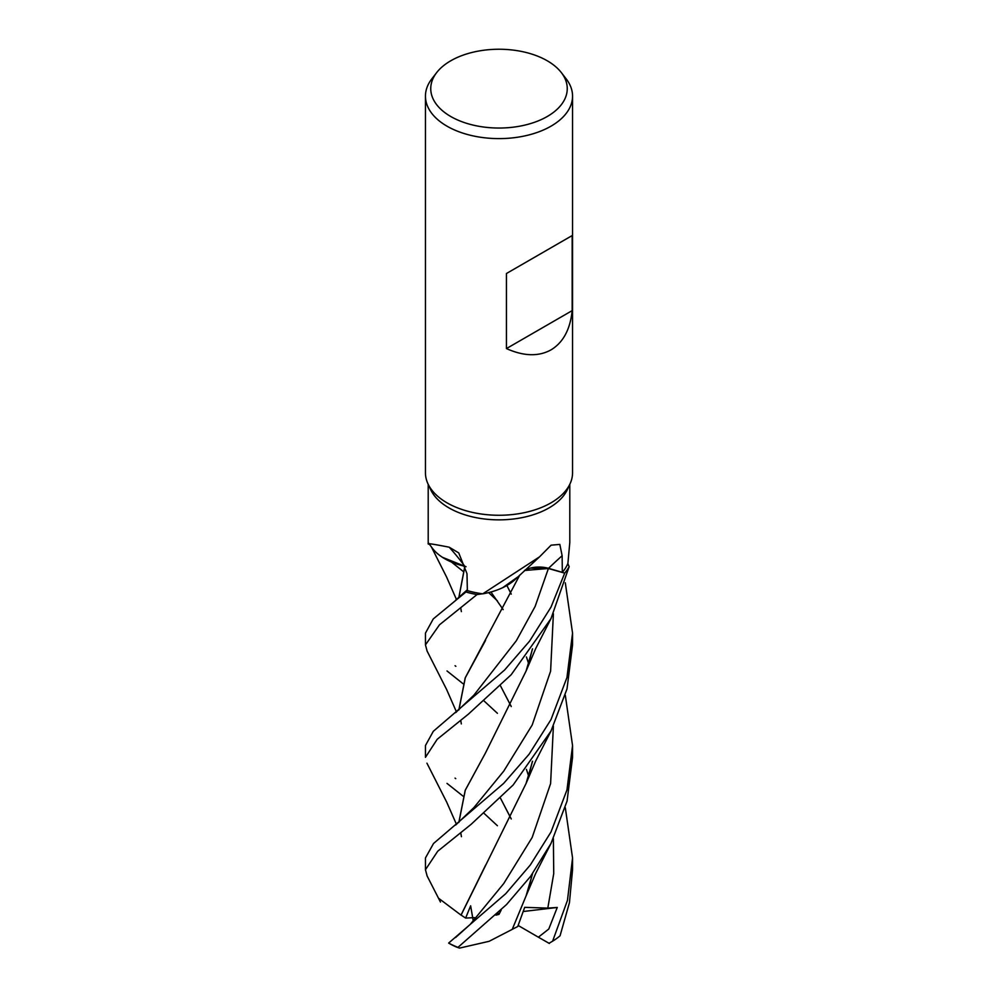 <?xml version="1.0" encoding="UTF-8"?>
<svg xmlns="http://www.w3.org/2000/svg" width="998" height="998" viewBox="0 0 998 998"><rect width="100%" height="100%" fill="white"/><g stroke="black" fill="none" stroke-linecap="round" stroke-linejoin="round"><path stroke-width="1.5" d="M526.956 569.421L524.511 570.557M517.9 576.869L502.743 587.647L517.9 576.869M477.007 594.571L477.106 594.559A73.503 42.44 180 0 1 465.966 591.964L433.257 618.935L425.447 633.131L425.447 644.895L439.482 624.81L477.007 594.571A73.553 42.465 180 0 1 465.941 591.989M466.004 566.739L442.438 557.308A58.52 33.782 180 0 1 431.997 547.727L428.204 542.625L428.204 484.342M561.3 72.555L566.14 78.817A73.553 42.465 180 0 1 572.553 96.157L572.553 472.803A73.553 42.465 180 0 1 570.07 483.731L567.4 489.507A70.796 40.868 180 0 1 549.062 507.882A70.796 40.868 180 0 1 480.624 518.461A70.796 40.868 180 0 1 430.6 489.507L427.93 483.731A73.553 42.465 180 0 1 425.447 472.803L425.447 96.157A73.553 42.465 180 0 1 431.86 78.817L436.7 72.555A68.238 39.396 180 0 1 450.747 60.791A68.238 39.396 180 0 1 561.3 72.555A68.238 39.396 180 0 1 547.253 116.504A68.238 39.396 180 0 1 460.303 121.095A68.238 39.396 180 0 1 436.7 72.555M430.101 544.683C424.375 542.75 430.737 543.586 449.187 547.191L458.743 552.904L466.989 573.675L467.363 590.616A70.796 40.868 180 0 0 482.496 593.798A70.796 40.868 180 0 0 482.758 593.835L539.544 556.834L551.108 545.17L559.828 544.409L562.136 555.711L562.323 572.328L548.513 568.336A1239.366 827.517 77.7 0 1 562.136 555.711M570.07 483.731A73.553 42.465 180 0 1 551.008 502.83A73.553 42.465 180 0 1 479.913 513.808A73.553 42.465 180 0 1 427.93 483.731M572.553 96.157A73.553 42.465 180 0 1 551.008 126.172A73.553 42.465 180 0 1 470.856 135.379A73.553 42.465 180 0 1 425.447 96.157M572.166 235.565L572.166 310.627C570.22 329.452 563.159 342.539 551.008 349.874C538.571 356.735 523.713 356.298 506.435 348.576L506.435 273.514L572.166 235.565L506.435 273.514M539.544 556.834L515.978 578.74A58.52 33.782 180 0 1 504.639 586.712A58.52 33.782 180 0 1 482.758 593.835M524.911 570.182A21.145 12.213 180 0 1 548.513 568.336M531.348 568.074L548.401 568.498L564.706 573.139L551.008 607.121L529.601 641.103L504.564 670.045L433.282 731.334L425.447 745.556L425.447 757.32L437.199 739.293L468.374 714.156L511.201 674.71L551.008 618.573L569.147 566.652A73.503 42.44 180 0 1 564.656 573.126L548.401 568.498L524.599 570.482M569.796 542.413L567.899 563.433A70.796 40.868 180 0 1 567.837 563.583L569.172 566.689L567.837 563.583A70.796 40.868 180 0 1 562.323 572.328M517.8 576.969L504.639 586.712M442.438 557.308A58.52 33.782 180 0 0 464.794 566.265A1245.142 555.2 134.7 0 0 449.187 547.191M464.794 566.265A21.145 12.213 180 0 1 465.979 566.627M467.351 590.354L465.966 591.964A73.503 42.44 180 0 0 477.106 594.559L482.496 593.798M466.004 566.702L464.881 566.34L458.893 597.54M572.166 310.627L506.435 348.576M427.156 651.17L425.447 644.895M455.051 778.116L455.749 778.652M497.416 825.733L484.13 813.432M462.96 796.08L446.992 783.38M551.008 831.97L530.337 864.954L505.786 893.647L448.651 943.073A73.553 42.465 180 0 0 457.982 947.364L506.51 904.575L530.537 876.431L551.008 843.422L567.076 801.045L572.553 757.32L572.553 745.556L566.964 789.929L551.008 831.97M551.008 719.546L529.065 754.251L503.616 783.43L433.531 843.497L425.447 857.968L425.447 869.745L437.71 851.232L471.168 824.286L513.134 785.002L551.008 730.998L567.014 688.894L572.553 644.895L572.553 633.131L566.939 677.555L551.008 719.546M427.144 876.007L425.447 869.745M455.599 712.672L473.875 695.182L516.328 640.741L535.128 606.447L548.413 568.473L564.656 573.126A73.503 42.44 180 0 0 569.172 566.689M565.305 807.644L572.553 857.968L567.463 900.358L552.605 941.189L549.037 943.285M511.25 818.921L500.522 798.275L511.226 818.971M458.831 710.015L465.23 677.817L519.783 575.06M552.605 941.189A73.553 42.465 180 0 0 560.053 935.8L569.434 902.728L572.553 869.745L572.553 857.968M497.416 713.308L484.117 701.008M462.96 683.667L446.992 670.955M460.752 720.331L461.326 723.924M458.893 709.965L465.293 677.767L485.564 640.367M473.227 920.767L470.632 905.81L465.642 918.073L461.026 915.054L485.602 865.154M532.371 761.486L529.888 771.105L532.458 761.362M511.226 594.134L506.897 585.502L511.25 594.084M455.575 937.534L470.158 924.46L503.716 883.579L532.171 837.472L550.597 783.605L553.391 726.245M565.305 695.219L572.553 745.556M461.113 915.041L526.058 783.505L532.558 761.237M460.951 915.054L438.534 898.212M565.305 582.795L572.553 633.131M532.458 648.937L529.888 658.68L532.371 649.062M485.577 752.779L465.28 790.204L458.893 822.377M458.831 822.439L465.23 790.229L485.527 752.866L526.058 671.093L532.558 648.812M518.149 925.47L538.384 937.197L548.775 929.038L557.258 907.469L547.802 908.093L524.686 907.357L517.75 926.518L512.273 929.313M549.362 943.472L538.072 937.01M455.076 665.716L455.861 666.315M532.371 873.911L529.888 883.517L532.458 873.786M511.226 706.547L500.509 685.875L511.25 706.497M460.752 607.907L461.35 611.599M497.428 600.896L488.621 592.6M462.96 571.243L451.583 562.148M532.545 873.662L526.071 895.917L512.236 929.375L489.145 941.301L459.542 948.1L457.982 947.364M458.831 597.59L464.806 566.377M459.542 948.1L456.523 947.065A70.796 40.868 180 0 1 448.938 943.272A70.796 40.868 180 0 1 448.925 943.26L448.938 943.272M501.196 910.026L499 914.368L495.969 915.141M498.052 913.133L499 914.368L498.139 913.045M557.258 907.469L523.289 911.498M569.184 566.752A73.553 42.465 180 0 1 564.706 573.139M465.642 918.073L474.487 917.624M499 914.368L497.303 913.856M455.599 825.096L473.863 807.619L503.741 771.13L532.184 725.022L550.597 671.18L553.391 613.82M547.815 908.093L553.728 873.624L553.391 838.669M569.796 542.625L569.796 484.342M426.944 650.758L446.63 689.531L456.485 711.961M528.516 663.308L526.433 656.958M503.179 609.628L490.941 591.989M426.944 875.633L440.455 902.03M526.058 783.505L535.726 760.938L551.071 730.885M461.425 836.686L460.752 832.744M426.932 763.183L446.692 802.118L456.485 824.385M526.058 671.093L535.764 648.438L551.071 618.448M467.338 589.768L455.599 600.247M528.516 775.733L526.433 769.383M526.071 895.917L535.589 873.637L551.058 843.322M431.336 546.817L446.555 576.969L456.485 599.536"/></g></svg>
